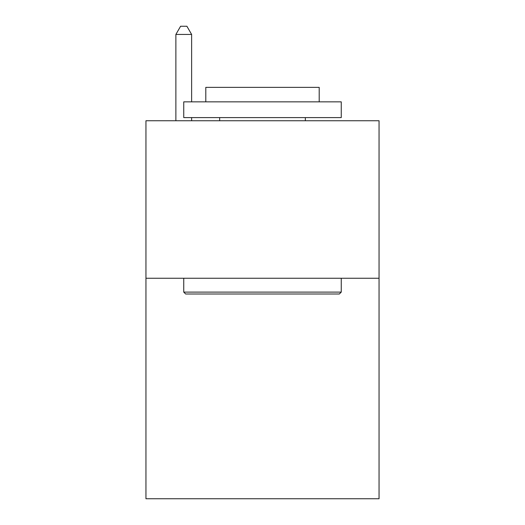 <?xml version="1.0" encoding="UTF-8"?>
<svg xmlns="http://www.w3.org/2000/svg" width="525" height="525" viewBox="0 0 525 525"><rect width="100%" height="100%" fill="white"/><g stroke="black" fill="none" stroke-linecap="round" stroke-linejoin="round"><path stroke-width="0.79" d="M379.05 278.25L379.05 498.75L145.95 498.75L145.95 120.75L379.05 120.75L379.05 278.25L145.95 278.25M185.64 294L183.75 292.11L341.25 292.11L339.36 294L185.64 294M341.25 101.85L341.25 117.6L183.75 117.6L183.75 101.85L341.25 101.85M205.8 101.85L205.8 87.36L319.2 87.36L319.2 101.85M341.25 278.25L341.25 292.11M183.75 278.25L183.75 292.11M305.34 117.6L305.34 120.75M219.66 117.6L219.66 120.75M191.625 101.85L191.625 34.44L175.875 34.44L175.875 120.75M191.625 117.6L191.625 120.75M175.875 34.44L180.6 26.25L186.9 26.25L191.625 34.44"/></g></svg>
